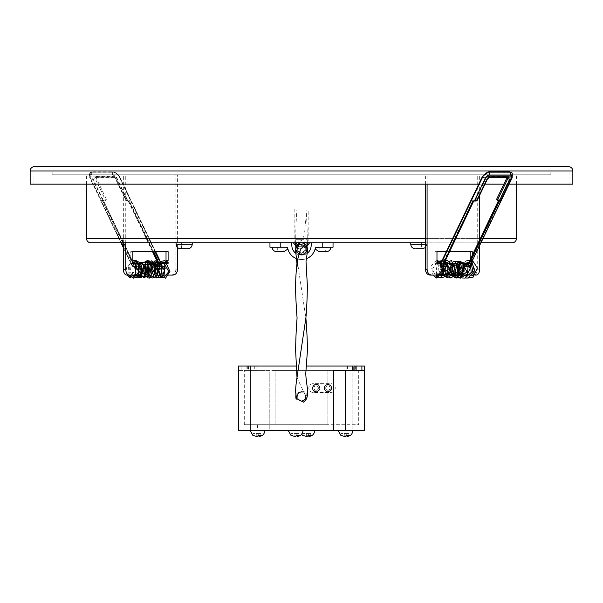 <?xml version="1.0" encoding="UTF-8"?>
<svg xmlns="http://www.w3.org/2000/svg" width="603" height="603" viewBox="0 0 603 603"><rect width="100%" height="100%" fill="white"/><g stroke="black" fill="none" stroke-linecap="round" stroke-linejoin="round"><path stroke-width="0.45" stroke-dasharray="3.02 2.26" d="M306.633 242.828L300.716 241.893L298.726 242.828L294.166 242.828L308.834 242.828L300.151 242.828M291.46 242.828L280.229 242.828L291.46 242.828L291.935 246.695A9.64 9.64 0 0 0 311.065 246.695L311.54 242.828L322.771 242.828L311.54 242.828M280.229 242.828L269.963 242.828L280.229 242.828L280.229 247.23L286.327 247.23L272.164 247.23L286.327 247.23A1.47 1.47 0 0 1 287.759 248.398L287.759 248.398A14.042 14.042 0 0 0 315.241 248.398L315.414 247.954M309.565 242.828L293.435 242.828L309.565 242.828M480.93 242.828L425.394 242.828M90.872 242.828L512.128 242.828M322.771 242.828L333.037 242.828L322.771 242.828L322.771 247.23L333.037 247.23M192.229 242.828L176.091 242.828L192.229 242.828L176.091 242.828L176.091 244.298L192.229 244.298L192.229 242.828M426.909 242.828L410.771 242.828L426.909 242.828L410.771 242.828L426.909 242.828L426.909 244.298L426.909 242.828M470.453 262.094L470.453 260.541A0.882 0.799 -90 0 0 469.307 261.483A0.882 0.799 -90 0 0 470.453 262.094L472.239 262.199L472.239 263.368L471.335 263.368M472.383 261.431L472.239 260.458L470.453 260.541M465.003 263.948L468.539 264.295L510.756 176.37A4.96 2.902 -46.2 0 0 509.218 172.27L488.159 172.27A4.96 2.902 -46.2 0 0 482.686 176.37L440.371 264.498L441.637 264.28A1.764 1.033 -46.2 0 1 441.517 262.931L442.655 263.428A0.882 0.513 133.8 0 0 442.67 264.061L443.356 264.725A0.882 0.513 -46.2 0 1 443.356 264.725L443.416 263.405L442.888 262.931L443.567 261.529L444.079 262.026L473.408 200.942A1.47 1.04 -90 0 1 473.227 200.807L471.742 199.977L474.501 199.977L475.36 200.807L473.227 200.807M167.807 260.534L167.807 262.086L166.021 262.199L166.021 260.413M133.12 265.011L133.459 266.104A0.882 0.626 -141.9 0 1 132.464 265.471L133.512 264.498L137.997 264.039L137.997 263.368L130.761 263.368L130.761 251.632L168.109 251.632M133.459 266.104L137.997 266.481L138.396 266.096A0.882 0.626 90 0 0 138.562 264.875L138.758 265.365A0.882 0.513 -133.8 0 1 138.479 266.096L137.793 266.752A0.882 0.513 46.2 0 0 138.064 266.029L136.934 266.518L136.7 266.036L133.376 266.036A1.764 1.033 -133.8 0 1 132.66 265.84L131.333 264.318L123.351 247.69L132.245 266.217A2.344 0.935 154.4 0 0 132.992 266.518L136.934 266.518A0.882 0.626 90 0 0 137.446 266.91A0.882 0.882 0 0 0 138.057 266.662L138.743 266.006A0.882 0.882 0 0 0 138.924 264.988L138.69 264.506L137.838 265.539A0.882 0.513 46.2 0 0 136.866 264.815L137.552 264.152A0.882 0.513 -133.8 0 1 138.524 264.883L138.758 265.365L138.064 266.029L137.838 265.539L136.7 266.036A0.882 0.626 -90 0 1 136.866 264.815L133.542 264.815A0.882 0.513 -133.8 0 1 133.188 264.717L132.66 265.84L132.992 266.518A0.882 0.626 90 0 0 133.504 266.91L137.446 266.91A0.882 0.626 90 0 0 137.793 266.752L133.851 266.752A0.882 0.626 90 0 1 133.504 266.91L132.245 266.217A2.344 0.935 154.4 0 1 132.464 265.471L123.351 246.499M126.796 275.096L137.997 275.096L137.997 266.481M123.351 242.828L123.351 174.772L125.748 174.772L86.47 174.772L516.53 174.772L123.351 174.772M177.606 269.232L175.918 269.232L175.918 174.772M175.918 269.232C175.631 272.79 174.048 274.749 171.169 275.096L172.857 275.096M157.375 275.096L171.169 275.096M161.453 266.119A1.47 0.58 -25.6 0 1 159.863 266.699A0.882 0.626 90 0 1 159.509 266.85L161.755 266.006A0.882 0.882 0 0 0 161.8 265.968L161.725 265.41A0.882 0.377 -127.6 0 1 161.755 266.006A0.882 0.377 -127.6 0 1 161.725 266.021L157.375 266.398M159.584 260.345L162.019 265.011L161.483 264.295L157.375 263.993L157.375 263.368L168.109 263.232M140.077 273.204L140.077 275.096L139.105 275.096M137.786 275.096L136.278 275.096M125.748 242.828L125.748 174.772M177.606 247.622L177.606 238.426L86.47 238.426M165.584 275.096L164.091 275.096M162.245 275.096L160.752 275.096M159.448 273.837L159.448 266.187M159.75 263.368L161.491 263.368M163.066 263.368L164.815 263.368M168.109 262.132L168.109 260.488M140.077 263.556L140.077 266.609M137.997 275.096L140.077 275.096M158.966 275.096L157.466 275.096M238.615 366.036L238.426 370.438L269.232 370.438L269.232 430.572L238.426 430.572L238.426 370.438L241.094 370.438L241.094 366.036L238.615 366.036L238.615 370.438M479.649 269.232L477.252 269.232C477.063 272.79 475.918 274.749 473.8 275.096L463.82 275.096M464.664 275.096L466.82 275.096M473.8 275.096L476.204 275.096M475.413 275.096L473.272 275.096M472.616 275.096L470.476 275.096M469.752 275.096L467.604 275.096M550.848 174.772L52.152 174.772L550.848 174.772L550.848 170.958L52.152 170.958L550.848 170.958M516.53 238.426L177.606 238.426L177.606 174.772M425.394 238.426L477.252 238.426L477.252 174.772M425.394 184.156L425.394 174.772M312.497 388.038A3.663 3.663 0 0 1 316.168 384.375A3.663 3.663 0 0 1 319.831 388.038A3.663 3.663 0 0 1 316.168 391.709A3.663 3.663 0 0 1 312.497 388.038C313.492 379.43 325.153 388.731 316.982 391.611C308.374 392.561 314.841 379.121 319.469 386.448C322.311 394.633 307.771 391.317 313.884 385.174C322.695 380.568 319.537 397.369 312.995 389.877C314.05 394.302 322.65 389.312 319.341 386.199C318.286 381.782 309.686 386.764 312.995 389.877M330.459 390.669L327.904 391.709A3.663 3.663 0 0 1 324.233 388.038A3.663 3.663 0 0 1 327.904 384.375L329.803 384.902L330.459 390.669C324.806 395.613 321.309 383.191 328.718 384.465C336.889 387.345 325.228 396.646 324.233 388.038C325.228 379.43 336.889 388.731 328.718 391.611C320.374 392.651 326.148 379.385 331.077 386.199C330.014 381.782 321.422 386.764 324.731 389.877C325.786 394.302 334.386 389.312 331.077 386.199M364.574 370.438L244.298 370.438L275.096 370.438L275.096 424.708L275.096 370.438L358.702 370.438L358.702 424.708L244.298 424.708L327.904 424.708L327.904 391.709L327.904 424.708L358.702 424.708L358.702 370.438L333.768 370.438L333.768 430.572M250.162 430.572L264.83 430.572L250.162 430.572M338.17 430.572L352.838 430.572L338.17 430.572M352.838 430.572L364.574 430.572L364.574 366.036L352.838 366.036L352.838 430.572L269.232 430.572L269.232 370.438L248.097 370.438L248.097 366.036L246.891 366.036L256.034 366.036L241.094 366.036M300.03 430.572L314.698 430.572L300.03 430.572L301.5 434.454M288.302 430.572L302.97 430.572L288.302 430.572M313.236 392.44A4.402 4.402 0 0 1 308.834 388.038A4.402 4.402 0 0 1 313.236 383.636L330.836 383.636A4.402 4.402 0 0 1 335.238 388.038A4.402 4.402 0 0 1 330.836 392.44L313.236 392.44A4.402 4.402 0 0 1 308.834 388.038A4.402 4.402 0 0 1 313.236 383.636L330.836 383.636A4.402 4.402 0 0 1 335.238 388.038A4.402 4.402 0 0 1 330.836 392.44L313.236 392.44M352.838 366.036L248.097 366.036M315.716 247.584L330.836 247.23L316.673 247.23A1.47 1.47 0 0 0 315.241 248.398M269.963 247.23L280.229 247.23M306.384 258.672A14.042 14.042 0 0 1 296.307 258.551M287.759 248.398L286.327 247.23M569.036 170.958L33.964 170.958L569.036 170.958L569.036 184.156L33.964 184.156L569.036 184.156M520.05 166.556L82.95 166.556L520.05 166.556L520.05 170.958L82.95 170.958L520.05 170.958M509.105 184.156L503.874 184.156M484.978 184.156L478.722 184.156M30.15 184.156L572.85 184.156M568.448 166.556L34.552 166.556M304.432 246.348L298.568 246.348L304.432 246.348L304.432 242.828L298.568 242.828L304.432 242.828M305.254 246.348L297.746 246.348L307.161 245.918M295.764 253.252A9.64 9.64 0 0 0 307.115 253.35M316.673 247.23L322.771 247.23M283.169 251.632L277.297 251.632L283.169 251.632L283.169 247.23L277.297 247.23L283.169 247.23M277.297 247.23L277.297 251.632L283.9 251.632M325.703 251.632L319.831 251.632L325.703 251.632L325.703 247.23L319.831 247.23L325.703 247.23M319.831 247.23L319.831 251.632L326.434 251.632M308.834 209.098L294.166 209.098L308.834 209.098L308.834 242.828M307.326 242.828L307.093 226.14L306.075 209.098L296.925 209.098L306.075 209.098L306.045 217.336L304.967 227.979L302.729 239.693L295.636 239.693L307.364 239.693L302.729 239.693L296.699 242.828M295.734 245.368C296.171 251.089 306.821 249.197 307.266 244.524L307.266 244.524M306.919 242.828L301.349 240.763L300.716 241.893M302.058 400.942L300.03 400.98A4.402 4.402 0 0 1 295.636 396.631M295.636 396.533A4.402 4.402 0 0 1 300.03 392.184L301.447 392.184M305.646 395.116C306.618 393.103 306.068 403.663 298.96 400.173C296.261 395.606 297.106 392.945 301.5 392.184L302.97 392.184A4.402 4.402 0 0 1 307.364 396.578A4.402 4.402 0 0 1 302.97 400.98L301.538 400.98M306.814 366.036L296.292 366.036M353.667 366.036L346.152 366.036L353.667 366.036L353.667 370.438L356.109 370.438L346.152 370.438L353.667 370.438M247.32 366.036L247.32 370.438L256.034 370.438L241.094 370.438M247.32 370.438L248.097 370.438M244.298 424.708L244.298 370.438L244.298 424.708M327.904 384.375L327.904 370.438L327.904 384.375M257.752 436.24L258.672 435.456L260.873 435.456L258.966 436.444M252.951 435.456L252.951 433.512L252.951 435.456L256.765 436.444L256.765 433.512L258.672 433.512L258.672 435.456L258.672 433.512L252.951 433.512L256.765 433.512L256.765 436.444M295.892 436.24L296.804 435.456L299.005 435.456L297.098 436.444M291.083 435.456L291.083 433.512L291.083 435.456L294.897 436.444L294.897 433.512L296.804 433.512L296.804 435.456L296.804 433.512L291.083 433.512L294.897 433.512L294.897 436.444M345.76 436.24L346.68 435.456L348.873 435.456L346.966 436.444M340.959 435.456L340.959 433.512L340.959 435.456L344.773 436.444L344.773 433.512L346.68 433.512L346.68 435.456L346.68 433.512L340.959 433.512L344.773 433.512L344.773 436.444M307.628 436.24L308.54 435.456L310.741 435.456L308.834 436.444M302.819 435.456L302.819 433.512L302.819 435.456L306.633 436.444L306.633 433.512L308.54 433.512L308.54 435.456L308.54 433.512L302.819 433.512L306.633 433.512L306.633 436.444M310.741 433.512L308.54 433.512L310.741 433.512L310.741 435.456L310.741 433.512L308.834 433.512L310.741 433.512M308.834 433.512L308.834 435.509M348.873 433.512L346.68 433.512L348.873 433.512L348.873 435.456L348.873 433.512L346.966 433.512L348.873 433.512M346.966 433.512L346.966 435.509M260.873 433.512L258.672 433.512L260.873 433.512L260.873 435.456L260.873 433.512L258.966 433.512L260.873 433.512M258.966 433.512L258.966 435.509M299.005 433.512L296.804 433.512L299.005 433.512L299.005 435.456L299.005 433.512L297.098 433.512L299.005 433.512M297.098 433.512L297.098 435.509M330.105 388.038A2.201 2.201 0 0 1 326.803 389.945A2.201 2.201 0 0 1 326.803 386.131A2.201 2.201 0 0 1 330.105 388.038A2.201 2.201 0 0 1 326.803 389.945A2.201 2.201 0 0 1 326.803 386.131A2.201 2.201 0 0 1 330.105 388.038M313.967 388.038A2.201 2.201 0 0 0 317.268 389.945A2.201 2.201 0 0 0 317.268 386.131A2.201 2.201 0 0 0 313.967 388.038A2.201 2.201 0 0 0 317.268 389.945A2.201 2.201 0 0 0 317.268 386.131A2.201 2.201 0 0 0 313.967 388.038M477.252 269.232L477.252 238.426L479.649 238.426M430.143 275.096L443.552 275.096L443.552 263.368L445.625 263.368M472.239 251.632L434.891 251.632L434.891 263.368L443.552 263.368M462.923 263.73L470.152 263.368L470.152 259.644M462.923 275.096L462.923 273.762M479.649 245.511L479.649 239.873M479.649 195.266L479.649 174.772M471.071 263.368L468.297 263.368M467.498 263.368L465.569 263.368M468.539 264.295L468.991 265.011L468.508 266.119A1.47 0.58 -154.4 0 1 468.124 266.699A0.882 0.626 -90 0 0 468.75 266.76M468.124 266.699L464.182 266.699L463.496 266.036L468.508 266.119M465.003 266.398L465.003 273.061M427.082 184.156L427.082 174.772M444.509 275.096L442.346 275.096M441.079 275.096L438.909 275.096M445.625 273.234L445.315 266.096A0.882 0.513 133.8 0 0 446.288 265.365L445.059 264.875A0.882 0.626 -90 0 0 445.225 266.096M440.378 266.111L445.625 266.481M441.637 264.28L443.914 264.001M445.285 263.368L439.964 263.368M446.326 251.632L449.423 251.632M472.239 255.295L472.239 260.458M445.625 275.096L443.552 275.096M462.923 263.368L464.514 263.368M470.152 263.368L472.239 263.368M434.891 263.368L436.979 263.368M434.891 251.632L436.979 251.632M464.634 266.036A0.882 0.626 90 0 1 464.468 264.815L464.702 264.333A0.882 0.626 90 0 1 465.003 263.993M445.625 264.039A0.882 0.626 -90 0 0 445.293 264.385L445.059 264.875M158.22 263.368L157.375 263.368M132.848 251.632L130.761 251.632M132.848 263.368L130.761 263.368M140.077 263.368L137.997 263.368M137.997 264.039A0.882 0.626 90 0 1 138.328 264.385L138.562 264.875M157.978 265.614A0.882 0.626 -90 0 0 157.911 264.815L157.677 264.333A0.882 0.626 -90 0 0 157.375 263.993M102.925 199.977L105.683 199.977L104.824 200.807L102.691 200.807A1.47 1.04 90 0 1 102.502 200.942L131.831 262.026L132.351 261.529L103.203 200.09L132.848 262.297M152.876 251.632L128.545 200.942A1.47 1.04 -90 0 0 128.725 200.807L127.64 200.807A1.47 0.859 -133.8 0 1 126.019 199.593A1.47 0.58 154.4 0 0 125.733 200.226A1.47 0.58 154.4 0 0 126.2 200.415L127.286 200.415L116.53 178.021A3.52 2.058 46.2 0 0 112.648 175.111L91.588 175.111A3.52 2.058 46.2 0 0 90.495 178.021A2.344 0.935 -25.6 0 1 89.757 177.719L121.015 242.828L100.957 201.04L101.251 200.415L103.384 200.415A1.47 0.58 154.4 0 0 105.276 199.593L106.136 198.764A1.47 0.859 -133.8 0 1 106.113 199.827A1.47 0.859 -133.8 0 1 105.683 199.977M106.136 198.764L95.967 177.584L95.108 178.413L105.276 199.593A1.47 0.859 -133.8 0 1 105.261 200.648A1.47 0.859 -133.8 0 1 104.824 200.807A1.47 1.04 -90 0 1 104.244 201.055A1.47 1.47 0 0 0 105.261 200.648L106.113 199.827M96.42 176.37L115.09 176.37L114.231 177.199L95.56 177.199L96.42 176.37A1.47 0.859 46.2 0 0 95.99 176.528A1.47 0.859 46.2 0 0 95.967 177.584M116.711 177.584L126.879 198.764L126.019 199.593L115.851 178.413L116.711 177.584A1.47 0.859 46.2 0 0 115.09 176.37M152.521 251.632L128.235 201.048L127.06 201.055A1.47 1.04 90 0 1 126.2 200.415L116.032 179.234A1.47 0.58 -25.6 0 1 115.565 179.046L125.733 200.226A1.47 1.47 0 0 0 127.06 201.055A1.47 1.04 90 0 0 127.64 200.807L128.499 199.977A1.47 0.859 -133.8 0 1 126.879 198.764M128.499 199.977L130.203 199.977L129.072 200.475L153.629 251.632M155.355 263.956L155.883 265.116M133.369 263.3L133.022 262.931L132.494 263.405L133.188 264.717M133.022 262.931L132.351 261.529M131.831 262.026L132.494 263.405M154.926 265.991L154.368 264.755L155.054 264.099L158.996 264.099A0.882 0.513 46.2 0 0 159.267 263.368L158.755 263.865L158.514 263.368M127.286 200.415L128.982 201.04L159.335 264.257L158.672 265.78A1.764 1.033 -133.8 0 1 158.144 265.976L154.82 265.976L155.054 266.466L158.996 266.466A2.344 0.935 154.4 0 0 161.725 265.41L119.258 176.965A5.819 3.407 46.2 0 0 112.829 172.149L91.769 172.149A5.819 3.407 46.2 0 0 89.734 173.159A5.819 3.407 46.2 0 0 89.968 176.965L121.595 242.828M128.545 200.942L128.982 201.04M100.957 201.04L104.244 201.055A1.47 1.04 -90 0 1 103.384 200.415L93.216 179.234A1.47 0.58 154.4 0 0 95.108 178.413A1.47 0.859 -133.8 0 1 95.131 177.35A1.47 0.859 -133.8 0 1 95.56 177.199A1.47 1.04 -90 0 1 94.98 177.448L95.99 176.528M138.328 264.385L138.69 264.506A0.882 0.882 0 0 0 137.899 264.001A0.882 0.626 -90 0 0 137.552 264.152L134.228 264.152L133.542 264.815A0.882 0.626 -90 0 0 133.376 266.036M154.82 265.976L154.345 264.777M156.381 266.699L155.921 266.699A0.882 0.513 -133.8 0 1 154.948 265.968L155.634 265.312A0.882 0.513 -133.8 0 0 156.154 265.885M154.368 264.755L158.31 264.755A0.882 0.513 46.2 0 0 158.574 264.657A0.882 0.716 -135 0 0 158.672 265.78L158.996 266.466A0.882 0.626 90 0 0 159.509 266.85L157.375 266.85M158.574 264.657L158.755 263.865L158.581 264.242L157.986 262.998M468.742 266.021A0.882 0.626 141.9 0 0 469.518 265.41L468.991 265.011M464.468 264.815L463.33 264.815L463.805 264.099L463.549 264.634M463.564 264.333L464.702 264.333M499.39 201.055L499.442 200.942A1.47 1.04 90 0 1 499.261 200.807L498.176 200.807L497.317 199.977L499.02 199.977L498.636 201.055M507.093 177.448A1.47 0.859 133.8 0 0 507.01 176.528A1.47 0.859 133.8 0 0 506.58 176.37L507.44 177.199L488.769 177.199L487.91 176.37L506.58 176.37M487.91 176.37A1.47 0.859 133.8 0 0 486.289 177.584L487.149 178.413L476.981 199.593A1.47 0.859 -46.2 0 1 475.36 200.807A1.47 1.04 90 0 0 475.94 201.055M477.267 200.226A1.47 0.58 25.6 0 0 476.981 199.593L476.121 198.764L486.289 177.584M476.121 198.764A1.47 0.859 -46.2 0 1 474.501 199.977M464.039 265.704L464.491 264.755L463.805 264.099L464.913 264.099M469.948 265.712L470.77 264.001L469.315 265.78M443.25 265.84L442.587 264.318M472.971 201.04L473.408 200.942M446.612 264.506A0.882 0.513 -46.2 0 1 446.522 264.883L447.057 266.119M445.293 264.385L446.522 264.883L446.288 265.365L446.974 266.029A0.882 0.513 133.8 0 1 446.001 266.752L442.059 266.752A1.47 0.58 -154.4 0 1 441.66 266.707M465.199 264.755L464.491 264.755L465.049 266.466L464.197 266.187M468.787 264.657L469.85 262.569M187.827 248.7L181.375 248.7L187.827 248.7L181.375 248.7L186.945 248.7L181.375 248.7L186.945 248.7L186.945 242.828L181.375 242.828L186.945 242.828L181.375 242.828L186.945 242.828L186.945 248.7L181.375 248.7L181.375 242.828L181.375 248.7M425.394 244.298L426.909 244.298C426.645 246.966 425.183 248.436 422.507 248.7L416.055 248.7L422.507 248.7L416.055 248.7L421.625 248.7L416.055 248.7L421.625 248.7L421.625 242.828L416.055 242.828L421.625 242.828L416.055 242.828L421.625 242.828L421.625 248.7L416.055 248.7L416.055 242.828L416.055 248.7M410.771 242.828L410.771 244.298L426.909 244.298L425.394 247.622M443.567 261.529L472.88 200.475M480.342 238.426L483.048 238.426M250.162 424.708L250.162 366.036M30.15 170.958L572.85 170.958M300.03 243.017L298.915 244.614L304.862 245.738M297.264 260.805L305.902 318.18M297 377.606L303.731 392.078L300.03 392.184M257.496 424.708L257.496 430.572M352.838 424.708L352.838 370.438M345.504 424.708L345.504 370.438M347.441 366.036L347.441 370.438M355.68 366.036L355.68 370.438M248.519 366.036L248.519 370.438M254.745 366.036L254.745 370.438M134.997 264.235A0.882 0.626 -90 0 0 134.228 264.152A0.882 0.513 46.2 0 1 133.255 263.428L131.333 264.318M134.567 264.28A1.764 1.033 -133.8 0 1 133.414 263.368M133.851 266.752A1.47 0.58 -25.6 0 1 133.512 266.111M133.512 264.498L132.962 263.368M132.848 263.119L123.351 243.348M123.102 242.828L91.196 176.37L89.968 176.965A2.344 0.935 -25.6 0 0 89.757 177.719L89.734 173.159L92.221 171.885A0.882 0.626 -90 0 0 91.769 172.149A2.344 1.658 90 0 0 91.588 175.111M91.196 176.37A4.96 2.902 -133.8 0 1 92.734 172.27L113.794 172.27A4.96 2.902 -133.8 0 1 119.266 176.37L119.258 176.965A2.344 0.935 154.4 0 1 116.53 178.021M119.266 176.37L155.401 251.632M159.539 263.164L160.406 262.87A1.764 1.033 -133.8 0 1 160.398 264.122M159.705 264.114A0.882 0.626 -90 0 0 158.996 264.099L158.31 264.755A0.882 0.626 -90 0 0 158.144 265.976M133.429 263.044L134.582 264.001L137.899 264.001A0.882 0.626 -90 0 1 138.411 264.385L138.645 264.875A0.882 0.626 90 0 1 138.479 266.096L138.396 266.096M155.197 266.767A0.882 0.882 0 0 0 155.574 266.85A0.882 0.626 90 0 0 155.921 266.699L156.29 266.345M159.863 266.699L157.375 266.699M160.406 262.87L159.222 260.413M155.009 251.632L130.203 199.977M157.277 264.333L157.677 264.333M158.182 262.682L157.044 260.308M157.858 260.428L158.951 262.712M116.032 179.234A2.932 1.719 46.2 0 0 112.791 176.807A1.47 1.04 -90 0 0 113.65 177.448A1.47 1.04 -90 0 0 114.231 177.199A1.47 0.859 -133.8 0 1 115.851 178.413A1.47 0.58 -25.6 0 0 115.565 179.046L113.65 177.448L94.98 177.448A1.47 1.04 -90 0 1 94.121 176.807L112.791 176.807M94.121 176.807A2.932 1.719 46.2 0 0 93.216 179.234M90.495 178.021L101.251 200.415M112.648 175.111A2.344 1.658 90 0 1 112.829 172.149A0.882 0.626 -90 0 1 113.274 171.885L92.221 171.885A0.882 0.626 -90 0 1 92.734 172.27M113.794 172.27A0.882 0.626 -90 0 0 113.274 171.885L119.545 176.483L155.619 251.632M156.418 266.85L155.574 266.85A0.882 0.626 90 0 1 155.152 266.616M159.335 264.257L158.551 264.687L159.358 263.941L156.999 263.948M442.157 264.235A0.882 0.626 90 0 1 442.579 264.001L442.67 264.061A0.882 0.513 133.8 0 0 442.926 264.152L443.311 264.521M443.484 264.001L442.579 264.001A0.882 0.626 90 0 1 442.926 264.152L443.409 264.152M442.059 266.752A0.882 0.626 -90 0 0 442.926 266.518L443.039 266.518M441.539 266.217A2.344 0.935 25.6 0 0 442.926 266.518L443.009 266.345M510.756 176.37L511.977 176.965A5.819 3.407 133.8 0 0 512.211 173.159M469.729 266.164A2.344 0.935 25.6 0 0 469.518 265.41L511.977 176.965A2.344 0.935 25.6 0 1 512.196 177.719M467.031 264.114A0.882 0.626 90 0 1 467.747 264.099A0.882 0.513 133.8 0 0 467.89 264.076M468.637 263.519A0.882 0.513 133.8 0 0 468.719 263.368L470.642 264.257M467.627 264.122A1.764 1.033 -46.2 0 0 468.825 262.87L469.36 262.026M468.018 264.363L466.187 264.099M463.33 264.815A0.882 0.626 -90 0 0 463.496 266.036M445.549 264.152A0.882 0.626 90 0 0 445.383 264.385L445.15 264.875A0.882 0.626 90 0 0 445.315 266.096L446.001 266.752A0.882 0.626 -90 0 0 446.522 266.873M468.825 262.87L499.02 199.977M471.742 199.977L441.517 262.931M445.707 264.152L444.019 264.152M445.037 266.518L446.461 266.518M446.356 266.036L444.901 266.036M468.584 265.976L467.114 265.976M465.772 266.85L464.529 266.85A0.882 0.882 0 0 1 464.355 266.835A0.882 0.626 -90 0 0 465.049 266.466L465.704 266.466M467.257 266.466L468.689 266.466M444.411 264.815L445.986 264.815M443.167 263.918L442.888 262.931M466.594 264.755L468.184 264.755M487.435 179.046A1.47 0.58 25.6 0 0 487.149 178.413A1.47 0.859 -46.2 0 1 488.769 177.199A1.47 1.04 90 0 0 489.35 177.448M507.01 176.528L508.043 177.448A1.47 1.04 90 0 1 507.44 177.199A1.47 0.859 -46.2 0 1 507.869 177.35A1.47 0.859 -46.2 0 1 507.952 177.448M488.159 172.27A0.882 0.626 90 0 1 488.671 171.885M509.218 172.27A0.882 0.626 90 0 1 509.731 171.885M192.229 244.298L176.091 244.298L192.229 244.298M436.979 260.308L431.273 265.501L432.984 275.096M436.082 277.584L436.866 277.877M444.373 262.154L442.029 260.579M436.979 261.702L436.376 275.096M437.228 276.061L440.446 277.93M445.165 260.504L441.991 260.654M438.946 263.368L438.004 271.651L440.386 275.895M445.044 260.752L441.117 266.172L442.157 273.845L443.74 275.978M443.876 276.114L447.072 277.945M445.451 263.368L444.381 271.26L445.625 274.29M446.001 274.855L447.027 276.061M447.117 276.144L450.305 277.953M448.624 263.338L447.841 264.958M447.833 272.292L448.602 274.003M453.441 261.408L452.25 262.584M451.82 263.179L451.021 264.74M451.021 272.564L451.798 274.199M453.275 276.084L456.577 277.968M456.546 261.363L455.325 262.531M454.956 263.029L454.142 264.521M454.134 272.812L454.933 274.388M456.252 276.046L459.622 277.975M459.592 261.31L458.34 262.478M458.031 262.878L457.187 264.31M457.195 273.053L458.001 274.569M458.461 275.209L462.584 277.991M461.031 262.735L460.179 264.129M460.179 273.287L461.009 274.749M461.408 275.3L465.501 277.991M471.87 261.702L469.737 260.511M466.926 260.519L464.152 262.38M463.971 262.591L462.079 269.963L464.069 275.096M464.295 275.383L468.343 277.998M472.45 260.488L469.933 260.451M436.979 262.064L432.336 269.42L435.23 275.096M443.65 263.662L441.275 262.147M437.59 263.368L435.818 270.061L438.615 275.096M444.396 262.101L439.519 271.538L441.939 275.096M444.215 263.368L444.63 274.576L445.202 275.096M446.642 264.378L445.677 266.91M445.625 267.174L445.625 270.023M462.923 274.599L463.466 275.096M471.154 263.194L468.968 262.109M465.433 263.368L463.835 271.275L471.878 275.963M471.682 262.101L470.242 262.169M516.53 184.156L516.53 174.772M86.47 184.156L86.47 174.772M82.95 170.958L82.95 166.556M33.964 170.958L33.964 184.156M52.152 174.772L52.152 170.958M295.756 245.873L297.746 246.348M298.568 242.828L298.568 246.348M294.166 209.098L294.166 242.828M295.839 247.17L296.224 250.185L297.317 252.657L298.869 253.946C303.49 256.222 306.234 253.893 307.1 246.959C304.658 242.655 301.538 241.735 297.754 244.185C295.191 248.707 295.078 251.609 297.407 252.898C299.789 254.903 302.299 255.092 304.945 253.448C310.997 251.089 304.914 238.177 297.302 244.599L297.226 244.675M307.055 246.8L305.435 250.667L305.902 248.579L302.005 244.328L297.362 247.207L297.678 250.878L302.209 253.041L305.894 248.474L300.324 244.456L297.467 250.449L298.425 251.843M304.575 245.549C306.739 246.469 306.249 248.881 303.105 252.793C295.214 253.501 296.917 244.871 298.402 245.572C302.962 241.177 308.909 248.994 304.319 252.077C297.362 256.124 296.013 245.557 297.565 246.725L298.915 244.614L301.462 243.077L304.123 243.454M303.731 392.078L299.548 391.046M302.57 400.844L303.173 400.648M303.852 400.302L304.236 400.03M305.389 398.643L305.653 398.025M305.729 395.372L304.04 392.99L298.975 392.975L297.113 396.932L297.354 398.048M307.364 396.578L303.972 391.264L296.457 393.578L295.847 395.01M299.209 254.097L299.668 254.27M300.49 254.474L300.874 254.526M302.314 254.504L305.442 253.041L307.334 249.333M306.55 251.677L307.311 249.476M305.02 244.011L303.437 243.16M301.801 242.843L300.52 242.911M304.1 243.439L303.392 243.145M302.42 242.903L301.997 242.851M300.196 242.979L297.754 244.185M296.638 245.413L295.817 247.253M295.658 249.258L296.05 250.863M296.216 251.247L296.503 251.768M297.287 252.785L298.327 253.629M301.085 254.549L302.555 254.466M304.055 253.976L304.997 253.403M307.274 247.645L306.867 246.333M305.864 244.788L304.734 243.8M303.136 243.069L301.779 242.836M300.588 242.903L297.897 244.064M295.658 249.295L299.186 254.089L305.698 252.8M296.947 263.609L297.256 266.157M295.666 242.828L295.907 226.14L296.925 209.098M346.152 366.036L346.152 370.438M256.034 366.036L256.034 370.438M246.891 366.036L246.891 370.438M161.913 264.732L160.797 262.403M160.647 262.086L159.795 260.323M127.384 275.096L126.479 267.74L132.848 260.315M130.158 275.096L129.14 268.757L132.848 261.137M135.389 277.81L133.776 276.393M132.999 275.096L132.381 273.393L133.662 263.368M134.537 262.184L135.411 261.355M136.851 276.604L136.052 275.375M135.916 275.096L136.873 262.938M139.753 276.506L138.976 275.262M138.894 275.096L139.775 263.074M142.723 276.415L141.961 275.149M142.029 264.536L142.745 263.209M147.268 277.734L145.82 276.4M145.76 276.317L145.014 275.036M144.283 272.752L144.298 267.212M145.074 264.702L145.783 263.353M150.403 277.712L148.986 276.4M148.858 276.219L148.134 274.908M148.187 264.875L148.881 263.496M153.599 277.689L152.212 276.393M152.024 276.114L151.315 274.78M151.361 265.056L152.039 263.639M156.855 277.666L155.499 276.385M155.242 276.016L154.556 274.644M154.443 265.652L155.265 263.782M160.172 277.651L158.845 276.378M158.529 275.903L157.375 272.865M157.375 267.28L160.39 261.566M163.541 277.629L162.252 276.37M161.875 275.797L160.594 268.531L162.305 263.368M128.982 275.096L128.462 265.388L132.848 262.071M131.756 275.096L130.399 271.531L130.994 265.991L133.301 262.78M134.597 275.096L133.338 272.074L135.479 263.368M137.514 275.096L136.127 268.757L138.411 263.368M140.077 274.463L139.074 269.157L140.077 265.297M148.73 276.4L147.32 275.812M147.336 263.647L148.368 262.727M151.828 276.393L150.448 275.782M150.464 263.707L151.481 262.78M154.986 276.385L153.644 275.752M153.659 263.775L154.662 262.833M158.212 276.378L156.901 275.722M155.981 274.561L155.295 272.873M155.31 267.167L156.833 263.948M156.916 263.843L157.903 262.885L156.69 260.308M161.506 276.37L160.217 275.692M159.682 275.096L158.303 270.476L161.091 263.021M164.853 276.355L163.594 275.661M163.096 275.096L162.531 274.146L164.566 262.983M103.203 200.09L132.962 262.079M468.757 266.827L467.348 266.85M466.074 263.948L467.755 263.82M468.38 263.262L469.119 261.792M463.564 263.948L464.838 263.948M445.12 266.91L446.348 266.91A0.882 0.882 0 0 0 446.529 266.888M442.406 266.91L443.107 266.91M498.312 200.987L498.749 200.09"/><path stroke-width="0.9" d="M300.03 243.017L298.726 242.828M483.048 238.426L516.53 238.426C516.266 241.102 514.796 242.572 512.128 242.828L480.93 242.828M425.394 242.828L90.872 242.828C88.204 242.572 86.734 241.102 86.47 238.426L425.394 238.426L425.394 184.156M192.229 242.828L176.091 242.828L176.091 244.298L192.229 244.298L192.229 242.828M436.007 277.154A0.882 0.543 -90 0 0 437.1 277.048A0.882 0.543 -90 0 0 436.007 277.154M472.292 262.109L472.383 261.431M443.416 263.405L444.079 262.026M166.021 262.199L166.021 263.368M166.021 251.632L166.021 260.413M136.278 275.096L126.796 275.096C124.693 274.757 123.54 272.797 123.351 269.232L123.351 242.828M157.978 265.614A0.882 0.626 -90 0 1 157.745 266.036L157.466 275.096M139.105 275.096L137.786 275.096M123.351 269.232L125.748 269.232C125.937 272.79 127.082 274.749 129.2 275.096M125.748 269.232L125.748 242.828M165.584 275.096L172.857 275.096C175.729 274.757 177.312 272.797 177.606 269.232L177.606 247.622M164.091 275.096L162.245 275.096M160.752 275.096L159.448 275.096L159.448 273.837M159.448 266.187L159.75 263.368M161.491 263.368L163.066 263.368M164.815 263.368L168.109 263.368M168.109 263.232L168.109 262.132M168.109 260.488L168.109 251.632L132.848 251.632L132.848 263.368L140.077 263.556M140.077 266.609L140.077 273.204M159.448 275.096L158.966 275.096M356.109 366.036L356.109 370.438L352.838 370.438L352.838 366.036L364.574 366.036L364.574 430.572L238.426 430.572L238.426 366.036L250.162 366.036L250.162 430.572L252.951 435.57M364.385 366.036L364.574 370.438M463.82 275.096L464.664 275.096M479.649 245.511L479.649 269.232C479.46 272.797 478.307 274.757 476.204 275.096L475.413 275.096M473.272 275.096L472.616 275.096M470.476 275.096L469.752 275.096M467.604 275.096L466.82 275.096M315.716 247.584L315.271 248.27M296.307 258.551A14.042 14.042 0 0 1 287.759 248.398A1.47 1.47 0 0 0 286.327 247.23L269.963 247.23L269.963 242.828M333.037 242.828L333.037 247.23L316.673 247.23A1.47 1.47 0 0 0 315.241 248.398A14.042 14.042 0 0 1 306.384 258.672M286.327 247.23L287.759 248.398M572.85 170.958L30.15 170.958C30.414 168.29 31.876 166.82 34.552 166.556L568.448 166.556C571.124 166.82 572.586 168.282 572.85 170.958L572.85 184.156L509.105 184.156M503.874 184.156L484.978 184.156M478.722 184.156L30.15 184.156L30.15 170.958M307.161 245.918L309.565 242.828M291.46 242.828L291.935 246.695A9.64 9.64 0 0 0 295.764 253.252M307.115 253.35A9.64 9.64 0 0 0 311.065 246.695L311.54 242.828M315.241 248.398L316.673 247.23M287.91 249.039L283.9 251.632L277.297 251.632M330.836 247.23C330.572 249.906 329.11 251.368 326.434 251.632L319.831 251.632M319.1 251.632L315.09 249.039M296.699 242.828L295.734 245.353L295.839 247.17M307.055 246.8L306.919 242.828M333.768 430.572L333.768 370.438L352.838 370.438M352.838 366.036L306.814 366.036M296.292 366.036L250.162 366.036M364.385 370.438L361.906 370.438L361.906 366.036M356.109 370.438L361.906 370.438M264.83 430.572C264.483 434.137 262.531 436.097 258.966 436.444L260.873 435.456L258.672 435.456L256.765 436.444L257.752 436.24M252.951 435.456L256.765 436.444M302.97 430.572C302.616 434.137 300.663 436.097 297.098 436.444L299.005 435.456L296.804 435.456L294.897 436.444L295.892 436.24M291.083 435.456L294.897 436.444M352.838 430.572C352.491 434.137 350.531 436.097 346.966 436.444L348.873 435.456L346.68 435.456L344.773 436.444L345.76 436.24M340.959 435.456L344.773 436.444M314.698 430.572C314.351 434.137 312.399 436.097 308.834 436.444L310.741 435.456L308.54 435.456L306.633 436.444L307.628 436.24M302.819 435.456L306.633 436.444M308.834 435.509L308.834 436.444M346.966 435.509L346.966 436.444M258.966 435.509L258.966 436.444M297.098 435.509L297.098 436.444M425.394 269.232L427.082 269.232C427.369 272.79 428.952 274.749 431.831 275.096L430.143 275.096C427.271 274.757 425.688 272.797 425.394 269.232L425.394 238.426M470.152 259.644L470.152 251.632M462.923 273.762L462.923 263.73M479.649 239.873L479.649 195.266M468.297 263.368L467.498 263.368M465.569 263.368L465.003 263.368L465.003 263.948M465.003 273.061L465.003 274.802M427.082 269.232L427.082 184.156M445.625 273.234L445.625 275.096L444.509 275.096M442.346 275.096L441.079 275.096M438.909 275.096L431.831 275.096M441.66 266.707A1.47 0.58 -154.4 0 1 440.378 266.111L439.904 265.011L440.371 264.498L440.198 265.471A0.882 0.377 127.6 0 0 440.167 266.066A0.882 0.377 127.6 0 0 440.311 266.104M445.549 264.152A0.882 0.626 90 0 1 445.896 264.001L445.285 263.368M439.964 263.368L436.979 263.368L436.979 251.632L446.326 251.632M449.423 251.632L472.239 251.632L472.239 255.295M464.514 263.368L465.003 263.368M159.448 263.368L158.22 263.368M162.305 263.368L168.011 260.436L166.021 260.458M155.883 265.116L156.772 264.815L156.539 264.333L155.054 264.099M156.999 263.948L155.355 263.956M168.011 260.436L167.807 262.086M131.107 277.154A0.882 0.693 90 0 1 129.743 276.958A0.882 0.693 90 0 1 131.107 277.154M155.152 266.616A0.882 0.626 90 0 1 155.054 266.466L154.926 265.991M154.345 264.777L154.775 266.353A0.882 0.882 0 0 0 155.197 266.767M157.745 266.036L156.607 266.036A0.882 0.513 -133.8 0 1 156.154 265.885M497.317 199.977A1.47 0.859 -46.2 0 1 496.887 199.827A1.47 0.859 -46.2 0 1 496.864 198.764L497.724 199.593A1.47 0.58 25.6 0 0 499.616 200.415L500.701 200.415L500.995 201.04L470.77 263.993L512.196 177.719L512.211 173.159A5.819 3.407 133.8 0 0 510.176 172.149L489.116 172.149A5.819 3.407 133.8 0 0 482.694 176.965L440.198 265.471A2.344 0.935 25.6 0 0 441.539 266.217M496.887 199.827L497.739 200.648A1.47 1.47 0 0 0 498.756 201.055A1.47 1.04 -90 0 1 498.176 200.807A1.47 0.859 -46.2 0 1 497.739 200.648A1.47 0.859 -46.2 0 1 497.724 199.593L507.892 178.413L507.033 177.584L496.864 198.764M443.311 264.521L443.612 264.815A0.882 0.513 -46.2 0 1 443.371 264.732A0.882 0.716 135 0 1 443.25 265.84L442.768 265.395M443.167 263.918L472.971 201.04L476.8 200.415A1.47 0.58 25.6 0 0 477.267 200.226L487.435 179.046L489.35 177.448L507.869 177.35M500.995 201.04L498.756 201.055A1.47 1.04 -90 0 0 499.616 200.415L509.784 179.234A2.932 1.719 133.8 0 0 508.879 176.807A1.47 1.04 90 0 1 508.02 177.448M472.971 201.04L473.408 200.942L472.971 201.04M447.057 266.119L447.207 265.539A0.882 0.513 133.8 0 0 447.192 264.905L446.506 264.25A0.882 0.882 0 0 0 445.896 264.001A0.882 0.626 90 0 1 446.243 264.152A0.882 0.513 -46.2 0 1 446.612 264.506M446.529 266.888A0.882 0.882 0 0 0 447.14 266.405L447.373 265.923A0.882 0.882 0 0 0 447.192 264.905A0.882 0.513 133.8 0 0 446.936 264.815L445.707 264.152M464.197 266.187L464.039 265.704M463.33 264.815L463.051 264.928A0.882 0.882 0 0 0 463.232 265.946L463.918 266.601A0.882 0.882 0 0 0 464.355 266.835A0.882 0.626 -90 0 1 464.182 266.699A0.882 0.513 -46.2 0 1 463.911 265.968L463.225 265.312A0.882 0.513 133.8 0 0 463.496 266.036M468.184 264.755L468.433 264.755A0.882 0.513 133.8 0 0 468.787 264.657L469.232 263.865M468.787 264.657L469.315 265.78A1.764 1.033 -46.2 0 1 468.599 265.976L468.584 265.976M463.345 264.31L463.225 265.312L463.549 264.634M181.375 248.7L187.827 248.7C190.503 248.436 191.965 246.966 192.229 244.298C191.965 246.966 190.503 248.436 187.827 248.7M416.055 248.7L422.507 248.7L425.394 247.622M479.649 238.426L480.342 238.426M354.903 370.438L354.903 366.036M322.771 247.23L322.771 242.828M280.229 247.23L280.229 242.828M297 377.606L305.902 317.811C306.723 308.789 307.206 298.063 307.357 285.618L306.023 261.491C308.435 245.24 307.326 249.069 304.862 245.738L300.716 248.828L297.264 260.805C296.246 269.76 295.711 277.365 295.674 283.614C295.289 292.44 296.638 312.889 297.106 318.173L297.106 317.804C296.261 327.595 295.772 338.517 295.636 350.577L297 377.606C295.161 388.95 295.236 395.741 297.234 397.972L297.354 398.048M345.504 370.438L345.504 430.572M133.414 263.368A1.764 1.033 -133.8 0 1 133.15 262.931L133.369 263.3M123.351 243.348L123.102 242.828M121.595 242.828L123.351 246.499M155.401 251.632L159.584 260.345M159.539 263.164L158.951 262.712M156.29 266.345L156.607 266.036A0.882 0.626 -90 0 0 156.772 264.815L157.571 264.815M157.375 266.699L156.381 266.699M132.848 262.297L133.15 262.931M159.222 260.413L155.009 251.632M156.539 264.333L157.277 264.333M158.514 263.368L158.182 262.682M157.044 260.308L152.876 251.632M153.629 251.632L157.858 260.428M123.351 247.69L121.022 242.828L123.351 247.697M482.686 176.37L482.694 176.965A2.344 0.935 -154.4 0 0 485.415 178.021L474.667 200.415M468.75 266.76A0.882 0.626 -90 0 0 468.991 266.466A2.344 0.935 25.6 0 0 469.729 266.164L468.471 266.85M467.89 264.076A0.882 0.513 133.8 0 0 468.637 263.519M466.187 264.099L464.913 264.099M444.019 264.152L443.409 264.152M444.901 266.036L443.778 266.036A1.764 1.033 -46.2 0 1 443.25 265.84L443.009 266.345M443.039 266.518L445.037 266.518M446.461 266.518L446.868 266.518A0.882 0.626 -90 0 1 446.522 266.873M445.986 264.815L446.936 264.815A0.882 0.626 90 0 1 447.094 266.036L446.356 266.036M468.689 266.466L469.315 265.78M467.114 265.976L465.599 265.976M465.704 266.466L467.257 266.466M443.778 266.036A0.882 0.626 90 0 0 443.612 264.815L444.411 264.815M498.636 201.055L469.36 262.026M469.85 262.569L499.39 201.055M465.199 264.755L466.594 264.755M468.599 265.976A0.882 0.626 90 0 0 468.433 264.755L468.018 264.363M500.701 200.415L511.45 178.021A3.52 2.058 133.8 0 0 510.364 175.111L489.304 175.111A3.52 2.058 133.8 0 0 485.415 178.021M443.356 264.725L473.709 201.048L475.94 201.055A1.47 1.04 90 0 0 476.8 200.415L486.968 179.234A1.47 0.58 25.6 0 0 487.435 179.046M508.879 176.807L490.209 176.807A2.932 1.719 133.8 0 0 486.968 179.234M511.45 178.021A2.344 0.935 25.6 0 0 512.196 177.719M510.364 175.111A2.344 1.658 -90 0 0 510.176 172.149A0.882 0.626 90 0 0 509.731 171.885L488.671 171.885A0.882 0.626 90 0 1 489.116 172.149A2.344 1.658 -90 0 1 489.304 175.111M490.209 176.807A1.47 1.04 90 0 1 489.35 177.448M507.952 177.448A1.47 0.859 -46.2 0 1 507.892 178.413A1.47 0.58 -154.4 0 0 509.784 179.234M410.771 242.828L410.771 244.298L425.394 244.298M436.647 278.021L442.76 271.757L441.336 262.591L436.979 260.308M432.984 275.096L436.082 277.584M436.866 277.877L440.861 277.802L446.288 265.742L444.373 262.154M442.029 260.579L436.979 261.702M436.376 275.096L437.228 276.061M440.446 277.93L446.868 276.204L449.996 269.157L445.165 260.504M441.991 260.654L438.946 263.368M440.386 275.895L451.805 274.177L452.74 265.071L447.087 260.308L445.044 260.752M447.072 277.945L455.958 272.224L451.451 260.443L445.451 263.368M445.625 274.29L446.001 274.855M450.305 277.953L458.069 274.471L458.838 264.28L448.624 263.338M447.841 264.958L447.833 272.292M448.602 274.003L456.245 278.043L462.599 271.011L459.999 261.627L453.441 261.408M452.25 262.584L451.82 263.179M451.021 264.74L450.366 269.76L451.021 272.564M451.798 274.199L453.275 276.084M456.577 277.968L461.227 277.357L465.282 264.966L456.546 261.363M455.325 262.531L454.956 263.029M454.142 264.521L454.134 272.812M454.933 274.388L456.252 276.046M459.622 277.975L460.421 278.119L467.491 274.071L468.199 264.785L459.592 261.31M458.34 262.478L458.031 262.878M457.187 264.31L457.195 273.053M458.001 274.569L458.461 275.209M462.584 277.991L465.049 278.081L471.169 272.458L470.483 263.481L461.031 262.735M460.179 264.129L459.252 267.43L460.179 273.287M461.009 274.749L461.408 275.3M465.501 277.991L468.23 278.021L474.44 270.988L471.87 261.702M469.737 260.511L466.926 260.519M468.343 277.998L473.001 277.267L477.455 268.131L472.45 260.488M436.512 276.272L441.471 271.139L440.318 263.767L436.979 262.064M435.23 275.096L443.499 273.913L443.65 263.662M441.275 262.147L437.59 263.368M438.615 275.096L446.612 274.229L448.474 266.865L444.396 262.101M441.939 275.096L451.134 272.315L451.082 264.853L446.13 262.199L444.215 263.368M445.202 275.096L452.28 275.096L455.077 267.25L447.524 263.277L446.642 264.378M445.625 270.023L452.876 276.317L457.881 271.531L457.112 264.197L448.685 269.142L455.084 276.4L461.205 270.845L458.8 262.75L453.328 263.775L452.137 271.222L458.182 276.4L464.189 271.131L462.9 263.699L457.391 262.81L455.28 271.614L461.046 276.4L466.948 271.84L461.883 262.139L457.986 266.549L459.215 273.589L466.579 275.782L470.415 267.86L462.961 263.036L462.923 274.599M463.466 275.096L466.699 276.393L472.88 271.418L471.154 263.194M468.968 262.109L465.433 263.368M471.878 275.963L475.458 272.036L471.682 262.101M516.53 238.426L516.53 184.156M86.47 238.426L86.47 184.156M293.435 242.828L295.756 245.873M272.164 247.23C272.428 249.906 273.89 251.368 276.566 251.632M305.902 318.18C306.995 332.359 307.477 343.461 307.357 351.481L305.781 373.408C306.068 385.664 310.884 396.955 303.452 402.111L295.885 398.274L295.847 395.01M302.058 400.942L302.57 400.844M303.173 400.648L303.852 400.302M304.236 400.03L304.922 399.352M305.163 399.02L305.389 398.643M305.653 398.025L305.879 396.141M305.834 395.839L305.729 395.372M297.264 260.805L297.256 266.157M299.668 254.27L300.49 254.474M300.874 254.526L302.314 254.504M304.997 253.403L306.55 251.677M307.311 249.476L307.1 246.959L305.02 244.011M303.437 243.16L301.801 242.843M300.52 242.911L299.533 243.167M299.457 243.197L298.123 243.898M303.392 243.145L302.42 242.903M301.997 242.851L301.523 242.828M301.44 242.828L300.196 242.979M297.754 244.185L296.307 246.092L295.636 250.795L296.947 263.609M297.226 244.675L296.638 245.413M295.817 247.253L295.658 249.258M296.05 250.863L296.216 251.247M296.503 251.768L297.287 252.785M298.327 253.629L301.085 254.549M302.555 254.466L304.055 253.976M307.334 249.333L307.274 247.645M306.867 246.333L305.864 244.788M304.734 243.8L303.136 243.069M301.266 242.828L300.588 242.903M297.897 244.064L295.658 249.295M295.734 245.353L295.666 242.828M307.266 244.524L307.326 242.828M291.083 435.57L288.302 430.572M340.959 435.57L338.17 430.572M302.819 435.57L301.5 434.454M133.632 263.368L132.962 262.079M159.795 260.323L155.619 251.632M130.18 277.983L127.384 275.096M132.848 260.315L133.595 260.436L138.705 272.013L133.527 278.126L130.158 275.096M132.848 261.137L135.826 260.33L141.637 271.033L138.117 277.855L135.389 277.81M133.776 276.393L132.999 275.096M133.662 263.368L134.537 262.184M135.411 261.355L136.421 260.722L143.62 264.921L141.268 277.727L136.851 276.604M136.873 262.938L137.672 261.958L145.421 262.818L145.685 276.415L140.069 276.883L139.753 276.506M139.775 263.074L147.562 261.8L149.047 275.94L143.831 277.516L142.723 276.415M141.961 275.149L141.14 267.423L142.029 264.536M142.745 263.209L147.69 260.33L153.614 270.755L149.363 278.104L147.268 277.734M145.014 275.036L144.283 272.752M144.298 267.212L145.074 264.702M145.783 263.353L148.881 260.586L156.69 268.433L152.883 278.013L150.403 277.712M148.134 274.908L147.2 270.641L148.187 264.875M148.881 263.496L151.722 260.737L159.81 267.8L156.32 277.938L153.599 277.689M151.315 274.78L150.471 271.154L151.361 265.056M152.039 263.639L155.129 260.669L162.75 266.3L159.901 277.802L156.855 277.666M154.556 274.644L154.443 265.652M155.265 263.782L156.735 261.83L164.936 263.571L163.963 277.32L160.172 277.651M158.845 276.378L158.529 275.903M157.375 272.865L157.375 267.28M160.39 261.566L164.966 260.556L169.918 271.478L165.554 278.141L163.541 277.629M162.252 276.37L161.875 275.797M130.534 276.287L128.982 275.096M132.848 262.071L135.713 263.669L135.607 275.797L131.756 275.096M133.301 262.78L138.117 263.24L138.494 275.744L134.597 275.096M135.479 263.368L137.311 262.207L143.446 270.589L140.167 276.362L137.514 275.096M138.411 263.368L142.089 262.169L146.182 272.277L140.077 274.463M140.077 265.297L140.944 263.888L148.134 264.785L148.866 273.445L144.155 275.759L143.559 264.521L151.232 264.815L151.119 275.058L148.73 276.4M147.32 275.812L146.032 274.071L147.336 263.647M148.368 262.727L155.597 268.765L153.599 275.79L151.828 276.393M150.448 275.782L148.949 273.461L150.464 263.707M151.481 262.78L152.235 262.358L158.83 268.953L154.986 276.385M153.644 275.752L151.654 269.33L153.659 263.775M154.662 262.833L156.622 262.071L161.182 265.486L161.8 272.827L158.212 276.378M156.901 275.722L155.981 274.561M155.295 272.873L155.31 267.167M157.986 262.998L165.29 267.958L162.426 276.332L161.506 276.37M160.217 275.692L159.682 275.096M161.091 263.021L163.458 262.064L168.765 271.689L164.853 276.355M163.594 275.661L163.096 275.096M164.566 262.983L167.943 262.184M156.418 266.85L157.375 266.85M156.69 260.308L152.521 251.632M442.406 266.91L440.167 266.066A0.882 0.882 0 0 1 439.964 265.848M488.671 171.885L482.408 176.483L439.934 264.936M467.4 263.948L468.546 262.991M464.838 263.948L466.074 263.948M443.484 264.001L443.914 264.001M469.729 266.164L469.948 265.712M475.94 201.055A1.47 1.47 0 0 0 477.267 200.226M443.107 266.91L445.12 266.91M509.731 171.885L512.211 173.159M465.772 266.85L467.348 266.85M469.119 261.792L498.312 200.987M176.091 244.298C176.355 246.966 177.817 248.436 180.493 248.7C177.817 248.436 176.355 246.966 176.091 244.298M410.771 244.298C411.035 246.966 412.497 248.436 415.173 248.7C412.497 248.436 411.035 246.966 410.771 244.298"/></g></svg>
